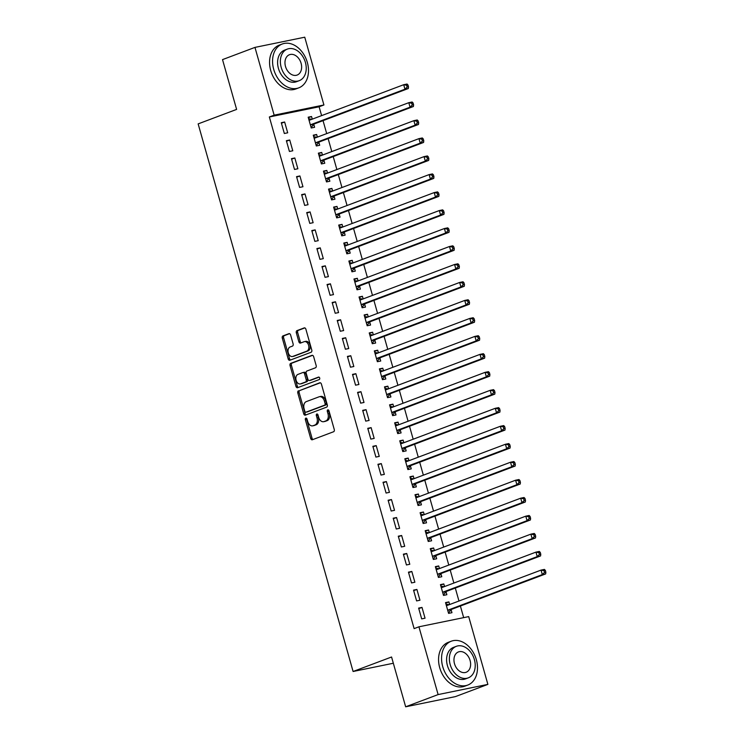 <?xml version="1.0" encoding="UTF-8"?>
<svg xmlns="http://www.w3.org/2000/svg" width="744" height="744" viewBox="0 0 744 744"><rect width="100%" height="100%" fill="white"/><g stroke="black" fill="none" stroke-linecap="round" stroke-linejoin="round"><path stroke-width="1.12" d="M305.849 418.137A1.283 0.874 -101.6 0 0 305.366 419.681L310.676 438.43A1.841 1.256 -101.6 0 0 312.22 439.788A1.841 1.256 -101.6 0 0 312.35 439.751L333.591 431.752A1.841 1.256 -101.6 0 0 334.27 429.548L328.969 410.8A1.283 0.874 -101.6 0 0 327.314 411.423L328.002 413.85A5.887 4.008 -101.6 0 1 325.826 420.918L324.049 421.578A5.887 4.008 -101.6 0 1 323.64 421.699A5.887 4.008 -101.6 0 1 318.683 417.356L317.995 414.929A1.283 0.874 -101.6 0 0 316.339 415.552L317.028 417.979A5.887 4.008 -101.6 0 1 314.852 425.047L313.084 425.717A5.887 4.008 -101.6 0 1 312.666 425.838A5.887 4.008 -101.6 0 1 307.709 421.485L307.021 419.067A1.283 0.874 -101.6 0 0 305.849 418.137M306.705 418.454A1.283 0.874 -101.6 0 0 306.714 419.411L312.024 438.16A1.841 1.256 -101.6 0 0 313.084 439.481M328.653 410.186A1.283 0.874 -101.6 0 0 328.662 411.144L329.35 413.571L328.002 413.85M317.679 414.315A1.283 0.874 -101.6 0 0 317.688 415.273L318.376 417.7L317.028 417.979M290.606 334.986A1.841 1.256 -101.6 0 0 289.053 333.628A1.841 1.256 -101.6 0 0 288.923 333.665L282.971 335.907A1.841 1.256 -101.6 0 0 282.292 338.12L288.179 358.943A1.841 1.256 -101.6 0 0 289.732 360.301A1.841 1.256 -101.6 0 0 289.862 360.254L311.094 352.256A1.841 1.256 -101.6 0 0 311.773 350.052L305.886 329.229A1.841 1.256 -101.6 0 0 304.333 327.872A1.841 1.256 -101.6 0 0 304.203 327.909L297.005 330.615A1.841 1.256 -101.6 0 0 296.326 332.828L298.846 341.738A1.841 1.256 -101.6 0 0 300.399 343.096A1.841 1.256 -101.6 0 0 300.529 343.058L304.101 341.719A4.92 3.348 -101.6 0 1 304.445 341.617A4.92 3.348 -101.6 0 1 308.658 345.504A4.92 3.348 -101.6 0 1 306.77 351.159L292.792 356.423A4.92 3.348 -101.6 0 1 292.439 356.525A4.92 3.348 -101.6 0 1 288.226 352.637A4.92 3.348 -101.6 0 1 290.113 346.983L292.448 346.099A1.841 1.256 -101.6 0 0 293.127 343.895L290.606 334.986M321.613 115.627L319.111 106.783L269.347 116.975L414.12 628.615L418.928 626.801L468.701 616.609L487.878 684.387L438.114 694.58L418.928 626.801M269.347 116.975L274.155 115.162L254.969 47.393L304.742 37.2L323.919 104.978L274.155 115.162M487.878 684.387L455.421 696.607L405.657 706.8L391.567 656.999L353.102 671.488L198.146 123.895L236.611 109.405L222.521 59.613L254.969 47.393M405.657 706.8L438.114 694.58M298.502 390.786A1.841 1.256 -101.6 0 0 297.814 392.999L303.71 413.822A1.841 1.256 -101.6 0 0 305.254 415.18A1.841 1.256 -101.6 0 0 305.384 415.133L326.625 407.135A1.841 1.256 -101.6 0 0 327.304 404.931L321.417 384.109A1.841 1.256 -101.6 0 0 319.864 382.751A1.841 1.256 -101.6 0 0 319.734 382.788L299.841 390.507A1.841 1.256 -101.6 0 0 299.162 392.72L305.059 413.543A1.841 1.256 -101.6 0 0 306.119 414.864M295.945 386.378L290.048 365.555A1.841 1.256 -101.6 0 1 290.737 363.351L311.969 355.344A1.841 1.256 -101.6 0 1 312.099 355.307A1.841 1.256 -101.6 0 1 313.652 356.664L316.172 365.583A1.841 1.256 -101.6 0 1 315.493 367.787L306.881 371.033A1.841 1.256 -101.6 0 0 306.193 373.246L307.867 379.152A1.841 1.256 -101.6 0 0 309.42 380.51A1.841 1.256 -101.6 0 0 309.551 380.472L318.516 377.096A1.283 0.874 -101.6 0 1 319.213 379.57L297.628 387.698A1.841 1.256 -101.6 0 1 297.498 387.736A1.841 1.256 -101.6 0 1 295.945 386.378L297.293 386.099L291.397 365.276L290.048 365.555M353.102 671.488L393.334 663.248M289.732 140.002L286.366 140.69L289.425 151.469L292.783 150.781L289.732 140.002L286.514 141.211M317.372 137.11L316.637 134.487L313.271 135.175L316.321 145.964L319.688 145.275L318.86 142.364M299.906 175.956L296.54 176.644L299.599 187.423L302.957 186.735L299.906 175.956L296.689 177.165M327.546 173.073L326.811 170.441L323.445 171.129L326.495 181.917L329.862 181.229L329.034 178.318M310.081 211.91L306.714 212.598L309.774 223.386L313.131 222.698L310.081 211.91L306.863 213.119M337.72 209.027L336.986 206.404L333.619 207.092L336.669 217.871L340.036 217.183L339.208 214.272M320.255 247.864L316.888 248.552L319.948 259.34L323.305 258.652L320.255 247.864L317.037 249.073M347.894 244.981L347.16 242.358L343.793 243.046L346.844 253.834L350.21 253.137L349.382 250.235M330.429 283.817L327.062 284.506L330.122 295.294L333.479 294.605L330.429 283.817L327.211 285.026M358.069 280.934L357.334 278.312L353.967 279L357.018 289.788L360.384 289.1L359.557 286.189M340.603 319.771L337.237 320.459L340.296 331.247L343.654 330.559L340.603 319.771L337.385 320.98M368.243 316.888L367.508 314.266L364.142 314.954L367.192 325.742L370.558 325.054L369.731 322.143M350.777 355.725L347.411 356.413L350.471 367.201L353.828 366.513L350.777 355.725L347.56 356.934M378.417 352.842L377.682 350.219L374.316 350.908L377.366 361.696L380.733 361.007L379.905 358.097M360.952 391.679L357.585 392.367L360.645 403.155L364.002 402.467L360.952 391.679L357.734 392.897M388.591 388.796L387.857 386.173L384.49 386.861L387.54 397.649L390.907 396.961L390.079 394.05M371.126 427.633L367.759 428.321L370.819 439.109L374.176 438.421L371.126 427.633L367.908 428.851M398.765 424.75L398.031 422.127L394.664 422.815L397.714 433.603L401.081 432.915L400.253 430.004M381.3 463.596L377.933 464.284L380.993 475.063L384.35 474.374L381.3 463.596L378.082 464.805M408.94 460.703L408.205 458.081L404.838 458.769L407.889 469.557L411.255 468.869L410.428 465.958M391.474 499.55L388.108 500.238L391.167 511.026L394.525 510.338L391.474 499.55L388.256 500.759M419.114 496.666L418.379 494.035L415.013 494.723L418.063 505.511L421.43 504.823L420.602 501.912M401.648 535.503L398.282 536.192L401.342 546.98L404.699 546.291L401.648 535.503L398.431 536.712M429.288 532.62L428.553 529.998L425.187 530.686L428.237 541.465L431.604 540.776L430.776 537.875M411.823 571.457L408.456 572.145L411.516 582.933L414.873 582.245L411.823 571.457L408.605 572.666M439.462 568.574L438.728 565.952L435.361 566.64L438.411 577.428L441.778 576.74L440.95 573.829M421.997 607.411L418.63 608.099L421.69 618.887L425.047 618.199L421.997 607.411L418.779 608.62M449.636 604.528L448.902 601.905L445.535 602.594L448.586 613.381L451.952 612.693L451.124 609.782M463.67 617.641L460.387 606.034M458.964 601.013L455.3 588.058M453.877 583.036L450.213 570.081M448.79 565.059L445.126 552.104M443.703 547.082L440.039 534.127M438.616 529.105L434.952 516.15M433.529 511.128L429.865 498.164M428.442 493.151L424.778 480.187M423.355 475.174L419.69 462.21M418.268 457.197L414.603 444.233M413.18 439.22L409.516 426.256M408.093 421.243L404.429 408.279M403.006 403.267L399.342 390.302M397.919 385.29L394.255 372.326M392.832 367.313L389.168 354.349M387.745 349.336L384.081 336.372M382.658 331.35L378.994 318.395M377.571 313.373L373.907 300.418M372.484 295.396L368.819 282.441M367.397 277.419L363.732 264.464M362.309 259.442L358.645 246.487M357.222 241.465L353.558 228.51M352.135 223.488L348.471 210.533M347.048 205.511L343.384 192.547M341.961 187.535L338.297 174.57M336.874 169.558L333.21 156.593M331.787 151.581L328.123 138.617M326.7 133.604L323.036 120.64M444.549 586.551L443.815 583.928L440.448 584.617L443.498 595.405L446.865 594.716L446.037 591.806M416.91 589.434L413.543 590.122L416.603 600.91L419.96 600.222L416.91 589.434L413.692 590.643M434.375 550.597L433.64 547.975L430.274 548.663L433.324 559.451L436.691 558.753L435.863 555.852M406.736 553.48L403.369 554.168L406.429 564.956L409.786 564.268L406.736 553.48L403.518 554.689M424.201 514.643L423.466 512.021L420.1 512.709L423.15 523.488L426.517 522.799L425.689 519.889M396.561 517.526L393.195 518.215L396.254 529.003L399.612 528.314L396.561 517.526L393.344 518.735M414.027 478.69L413.292 476.058L409.925 476.746L412.976 487.534L416.342 486.846L415.515 483.935M386.387 481.573L383.021 482.261L386.08 493.04L389.438 492.351L386.387 481.573L383.169 482.782M403.853 442.727L403.118 440.104L399.751 440.792L402.802 451.58L406.168 450.892L405.341 447.981M376.213 445.619L372.846 446.307L375.906 457.086L379.263 456.398L376.213 445.619L372.995 446.828M393.678 406.773L392.944 404.15L389.577 404.838L392.627 415.626L395.994 414.938L395.166 412.027M366.039 409.656L362.672 410.344L365.732 421.132L369.089 420.444L366.039 409.656L362.821 410.874M383.504 370.819L382.769 368.196L379.403 368.885L382.453 379.673L385.82 378.984L384.992 376.073M355.865 373.702L352.498 374.39L355.558 385.178L358.915 384.49L355.865 373.702L352.647 374.911M373.33 334.865L372.595 332.243L369.229 332.931L372.279 343.719L375.646 343.031L374.818 340.12M345.69 337.748L342.324 338.436L345.383 349.224L348.741 348.536L345.69 337.748L342.473 338.957M363.156 298.911L362.421 296.289L359.054 296.977L362.105 307.765L365.471 307.077L364.644 304.166M335.516 301.794L332.149 302.483L335.209 313.271L338.567 312.582L335.516 301.794L332.298 303.003M352.982 262.958L352.247 260.335L348.88 261.023L351.931 271.811L355.297 271.123L354.469 268.212M325.342 265.841L321.975 266.529L325.035 277.317L328.392 276.629L325.342 265.841L322.124 267.049M342.807 227.004L342.073 224.381L338.706 225.069L341.756 235.848L345.123 235.16L344.295 232.258M315.168 229.887L311.801 230.575L314.861 241.363L318.218 240.675L315.168 229.887L311.95 231.096M332.633 191.05L331.898 188.418L328.532 189.106L331.582 199.894L334.949 199.206L334.121 196.295M304.993 193.933L301.627 194.621L304.687 205.409L308.044 204.721L304.993 193.933L301.776 195.142M322.459 155.087L321.724 152.464L318.358 153.152L321.408 163.94L324.775 163.252L323.947 160.341M294.819 157.979L291.453 158.667L294.512 169.446L297.87 168.758L294.819 157.979L291.602 159.188M312.285 119.133L311.55 116.51L308.183 117.199L311.234 127.987L314.6 127.298L313.773 124.388M284.645 122.016L281.279 122.704L284.338 133.492L287.696 132.804L284.645 122.016L281.427 123.234M319.111 106.783L323.919 104.978M448.902 601.905L445.684 603.114M443.815 583.928L440.597 585.137M438.728 565.952L435.51 567.161M433.64 547.975L430.423 549.184M428.553 529.998L425.336 531.207M423.466 512.021L420.248 513.23M418.379 494.035L415.161 495.253M413.292 476.058L410.074 477.276M408.205 458.081L404.987 459.299M403.118 440.104L399.9 441.313M398.031 422.127L394.813 423.336M392.944 404.15L389.726 405.359M387.857 386.173L384.639 387.382M382.769 368.196L379.552 369.405M377.682 350.219L374.464 351.428M372.595 332.243L369.377 333.452M367.508 314.266L364.29 315.475M362.421 296.289L359.203 297.498M357.334 278.312L354.116 279.521M352.247 260.335L349.029 261.544M347.16 242.358L343.942 243.567M342.073 224.381L338.855 225.59M336.986 206.404L333.768 207.613M331.898 188.418L328.681 189.636M326.811 170.441L323.594 171.659M321.724 152.464L318.506 153.683M316.637 134.487L313.419 135.696M311.55 116.51L308.332 117.719M312.666 425.838L314.005 425.559A5.887 4.008 -101.6 0 0 314.424 425.438L313.084 425.717M318.376 417.7A5.887 4.008 -101.6 0 1 316.2 424.768L314.424 425.438M323.64 421.699L324.979 421.43A5.887 4.008 -101.6 0 0 325.398 421.309L324.049 421.578M329.35 413.571A5.887 4.008 -101.6 0 1 327.165 420.639L325.398 421.309M320.348 382.788L299.841 390.507M304.808 411.255A1.283 0.874 -101.6 0 0 305.989 412.176L324.626 405.154A1.283 0.874 -101.6 0 0 325.1 403.611L324.384 401.053A5.887 4.008 -101.6 0 0 319.427 396.71A5.887 4.008 -101.6 0 0 319.009 396.831L306.268 401.63A5.887 4.008 -101.6 0 0 304.091 408.698L304.808 411.255M307.151 411.944A1.283 0.874 -101.6 0 0 307.328 411.906L305.989 412.176M319.427 396.71L320.766 396.431A5.887 4.008 -101.6 0 1 325.723 400.774L326.449 403.332A1.283 0.874 -101.6 0 1 325.974 404.885L307.328 411.906M312.582 355.344L292.076 363.072A1.841 1.256 -101.6 0 0 291.397 365.276M310.629 380.249A1.841 1.256 -101.6 0 0 310.76 380.24A1.841 1.256 -101.6 0 0 310.89 380.193L319.037 377.134M297.944 374.399A4.92 3.348 -101.6 0 0 296.056 380.054A4.92 3.348 -101.6 0 0 300.26 383.941A4.92 3.348 -101.6 0 0 300.613 383.839L305.533 381.988A1.841 1.256 -101.6 0 0 306.221 379.775L304.547 373.86A1.841 1.256 -101.6 0 0 302.994 372.502A1.841 1.256 -101.6 0 0 302.864 372.539L297.944 374.399M300.26 383.941L301.608 383.662A4.92 3.348 -101.6 0 0 301.952 383.56L300.613 383.839M303.134 372.493L304.212 372.27A1.841 1.256 -101.6 0 1 304.343 372.233A1.841 1.256 -101.6 0 1 305.886 373.59L307.56 379.496A1.841 1.256 -101.6 0 1 306.881 381.709L301.952 383.56M297.293 386.099A1.841 1.256 -101.6 0 0 298.353 387.419M292.439 356.525L293.787 356.246A4.92 3.348 -101.6 0 0 294.131 356.144L292.792 356.423M304.445 341.617L305.793 341.338A4.92 3.348 -101.6 0 1 310.006 345.225A4.92 3.348 -101.6 0 1 308.118 350.88L294.131 356.144M304.817 327.909L298.353 330.345A1.841 1.256 -101.6 0 0 297.674 332.549L300.195 341.468A1.841 1.256 -101.6 0 0 301.255 342.789M289.546 333.665L284.31 335.628A1.841 1.256 -101.6 0 0 283.631 337.841L289.528 358.664A1.841 1.256 -101.6 0 0 290.588 359.984M449.162 604.705L445.963 604.091M448.455 612.926L451.273 609.606A1.879 1.274 78.4 0 1 451.682 609.308L545.678 573.903L542.32 574.591L541.046 570.099L447.051 605.504A1.879 1.274 78.4 0 1 446.921 605.542A1.879 1.274 78.4 0 1 446.567 605.542L446.363 605.504M447.767 610.471L447.907 610.294A1.879 1.274 78.4 0 1 448.325 609.996L542.32 574.591L544.506 572.452L545.854 572.173L545.343 570.378L543.994 570.657L544.506 572.452M543.994 570.657L541.046 570.099L544.403 569.411L545.343 570.378M545.854 572.173L545.678 573.903M444.075 586.728L440.876 586.114M443.368 594.949L446.186 591.629A1.879 1.274 78.4 0 1 446.595 591.331L540.59 555.926L537.233 556.614L535.959 552.122L441.964 587.528A1.879 1.274 78.4 0 1 441.834 587.565A1.879 1.274 78.4 0 1 441.48 587.565L441.276 587.528M442.68 592.494L442.82 592.317A1.879 1.274 78.4 0 1 443.238 592.019L537.233 556.614L539.419 554.475L540.767 554.196L540.256 552.401L538.907 552.68L539.419 554.475M538.907 552.68L535.959 552.122L539.316 551.434L540.256 552.401M540.767 554.196L540.59 555.926M438.988 568.751L435.789 568.137M438.281 576.972L441.099 573.652A1.879 1.274 78.4 0 1 441.508 573.354L535.503 537.949L532.146 538.637L530.872 534.146L436.877 569.551A1.879 1.274 78.4 0 1 436.747 569.588A1.879 1.274 78.4 0 1 436.393 569.588L436.189 569.551M437.593 574.517L437.732 574.34A1.879 1.274 78.4 0 1 438.151 574.043L532.146 538.637L534.332 536.498L535.68 536.219L535.169 534.424L533.82 534.704L534.332 536.498M533.82 534.704L530.872 534.146L534.229 533.457L535.169 534.424M535.68 536.219L535.503 537.949M476.337 659.696A23.427 17.066 69.4 0 0 451.273 641.207A23.427 17.066 69.4 0 0 442.717 666.577A23.427 17.066 69.4 0 0 467.781 685.057A23.427 17.066 69.4 0 0 476.337 659.696M451.273 641.207L448.269 642.342A23.427 17.066 69.4 0 0 439.713 667.712A23.427 17.066 69.4 0 0 464.777 686.191L467.781 685.057M468.236 677.877L465.474 678.919A16.87 12.285 -110.6 0 1 447.423 665.61A16.87 12.285 -110.6 0 1 453.58 647.354L456.351 646.313A16.87 12.285 69.4 0 0 450.185 664.569A16.87 12.285 69.4 0 0 468.236 677.877A16.87 12.285 69.4 0 0 474.393 659.612A16.87 12.285 69.4 0 0 456.351 646.313M454.491 663.695A10.872 7.914 69.4 0 0 466.125 672.269A10.872 7.914 69.4 0 0 470.096 660.495A10.872 7.914 69.4 0 0 458.462 651.921A10.872 7.914 69.4 0 0 454.491 663.695M307.346 62.487A23.427 17.066 69.4 0 0 282.274 43.998A23.427 17.066 69.4 0 0 273.718 69.369A23.427 17.066 69.4 0 0 298.79 87.848A23.427 17.066 69.4 0 0 307.346 62.487M282.274 43.998L279.27 45.133A23.427 17.066 69.4 0 0 270.714 70.503A23.427 17.066 69.4 0 0 295.787 88.982L298.79 87.848M299.246 80.668L296.475 81.71A16.87 12.285 -110.6 0 1 278.433 68.401A16.87 12.285 -110.6 0 1 284.589 50.136L287.351 49.095A16.87 12.285 69.4 0 0 281.195 67.36A16.87 12.285 69.4 0 0 299.246 80.668A16.87 12.285 69.4 0 0 305.403 62.403A16.87 12.285 69.4 0 0 287.351 49.095M285.501 66.476A10.872 7.914 69.4 0 0 297.126 75.06A10.872 7.914 69.4 0 0 301.097 63.287A10.872 7.914 69.4 0 0 289.463 54.712A10.872 7.914 69.4 0 0 285.501 66.476M433.901 550.774L430.702 550.16M433.194 558.995L436.012 555.675A1.879 1.274 78.4 0 1 436.421 555.377L530.416 519.972L527.059 520.661L525.785 516.169L431.79 551.574A1.879 1.274 78.4 0 1 431.659 551.611A1.879 1.274 78.4 0 1 431.306 551.611L431.102 551.574M432.506 556.54L432.645 556.363A1.879 1.274 78.4 0 1 433.064 556.066L527.059 520.661L529.244 518.521L530.593 518.243L530.081 516.448L528.733 516.727L529.244 518.521M528.733 516.727L525.785 516.169L529.142 515.48L530.081 516.448M530.593 518.243L530.416 519.972M428.814 532.797L425.615 532.183M428.107 541.018L430.925 537.698A1.879 1.274 78.4 0 1 431.334 537.401L525.329 501.995L521.972 502.684L520.698 498.192L426.703 533.597A1.879 1.274 78.4 0 1 426.572 533.634A1.879 1.274 78.4 0 1 426.219 533.634L426.014 533.597M427.419 538.563L427.558 538.386A1.879 1.274 78.4 0 1 427.977 538.089L521.972 502.684L524.157 500.545L525.506 500.266L524.994 498.471L523.646 498.74L524.157 500.545M523.646 498.74L520.698 498.192L524.055 497.504L524.994 498.471M525.506 500.266L525.329 501.995M423.727 514.82L420.527 514.206M423.02 523.041L425.838 519.721A1.879 1.274 78.4 0 1 426.247 519.424L520.242 484.019L516.885 484.707L515.611 480.215L421.616 515.62A1.879 1.274 78.4 0 1 421.485 515.657A1.879 1.274 78.4 0 1 421.132 515.657L420.927 515.611M422.332 520.577L422.471 520.409A1.879 1.274 78.4 0 1 422.89 520.112L516.885 484.707L519.07 482.568L520.419 482.289L519.907 480.494L518.559 480.764L519.07 482.568M518.559 480.764L515.611 480.215L518.968 479.527L519.907 480.494M520.419 482.289L520.242 484.019M418.639 496.843L415.44 496.229M417.933 505.064L420.751 501.744A1.879 1.274 78.4 0 1 421.16 501.447L515.155 466.042L511.798 466.73L510.524 462.238L416.528 497.634A1.879 1.274 78.4 0 1 416.398 497.68A1.879 1.274 78.4 0 1 416.045 497.68L415.84 497.634M417.245 502.6L417.384 502.433A1.879 1.274 78.4 0 1 417.803 502.135L511.798 466.73L513.983 464.591L515.332 464.312L514.82 462.517L513.472 462.787L513.983 464.591M513.472 462.787L510.524 462.238L513.881 461.55L514.82 462.517M515.332 464.312L515.155 466.042M413.552 478.866L410.353 478.243M412.846 487.088L415.663 483.767A1.879 1.274 78.4 0 1 416.073 483.47L510.068 448.065L506.711 448.753L505.436 444.261L411.441 479.657A1.879 1.274 78.4 0 1 411.311 479.703A1.879 1.274 78.4 0 1 410.958 479.703L410.753 479.657M412.157 484.623L412.297 484.456A1.879 1.274 78.4 0 1 412.715 484.158L506.711 448.753L508.896 446.614L510.245 446.335L509.733 444.54L508.385 444.81L508.896 446.614M508.385 444.81L505.436 444.261L508.794 443.573L509.733 444.54M510.245 446.335L510.068 448.065M408.465 460.889L405.266 460.266M407.759 469.111L410.576 465.791A1.879 1.274 78.4 0 1 410.986 465.493L504.981 430.088L501.623 430.776L500.349 426.284L406.354 461.68A1.879 1.274 78.4 0 1 406.224 461.717A1.879 1.274 78.4 0 1 405.871 461.726L405.666 461.68M407.07 466.646L407.21 466.479A1.879 1.274 78.4 0 1 407.628 466.181L501.623 430.776L503.809 428.637L505.157 428.358L504.646 426.563L503.297 426.833L503.809 428.637M503.297 426.833L500.349 426.284L503.707 425.596L504.646 426.563M505.157 428.358L504.981 430.088M403.378 442.913L400.179 442.289M402.671 451.124L405.489 447.814A1.879 1.274 78.4 0 1 405.899 447.516L499.894 412.111L496.536 412.799L495.262 408.307L401.267 443.703A1.879 1.274 78.4 0 1 401.137 443.74A1.879 1.274 78.4 0 1 400.784 443.74L400.579 443.703M401.983 448.669L402.123 448.502A1.879 1.274 78.4 0 1 402.541 448.204L496.536 412.799L498.722 410.66L500.07 410.381L499.559 408.586L498.21 408.856L498.722 410.66M498.21 408.856L495.262 408.307L498.62 407.619L499.559 408.586M500.07 410.381L499.894 412.111M398.291 424.936L395.092 424.312M397.584 433.148L400.402 429.837A1.879 1.274 78.4 0 1 400.811 429.53L494.806 394.134L491.449 394.822L490.175 390.33L396.18 425.726A1.879 1.274 78.4 0 1 396.05 425.763A1.879 1.274 78.4 0 1 395.696 425.763L395.492 425.726M396.896 430.692L397.036 430.525A1.879 1.274 78.4 0 1 397.454 430.218L491.449 394.822L493.635 392.674L494.983 392.404L494.472 390.609L493.123 390.879L493.635 392.674M493.123 390.879L490.175 390.33L493.532 389.642L494.472 390.609M494.983 392.404L494.806 394.134M393.204 406.959L390.005 406.336M392.497 415.171L395.315 411.86A1.879 1.274 78.4 0 1 395.724 411.553L489.719 376.157L486.362 376.845L485.088 372.353L391.093 407.749A1.879 1.274 78.4 0 1 390.963 407.786A1.879 1.274 78.4 0 1 390.609 407.786L390.405 407.749M391.809 412.715L391.949 412.548A1.879 1.274 78.4 0 1 392.367 412.241L486.362 376.845L488.548 374.697L489.896 374.427L489.385 372.623L488.036 372.902L488.548 374.697M488.036 372.902L485.088 372.353L488.445 371.665L489.385 372.623M489.896 374.427L489.719 376.157M388.117 388.973L384.918 388.359M387.41 397.194L390.228 393.874A1.879 1.274 78.4 0 1 390.637 393.576L484.632 358.18L481.275 358.868L480.001 354.377L386.006 389.772A1.879 1.274 78.4 0 1 385.876 389.81A1.879 1.274 78.4 0 1 385.522 389.81L385.318 389.772M386.722 394.738L386.861 394.571A1.879 1.274 78.4 0 1 387.28 394.264L481.275 358.868L483.461 356.72L484.809 356.45L484.298 354.646L482.949 354.925L483.461 356.72M482.949 354.925L480.001 354.377L483.358 353.688L484.298 354.646M484.809 356.45L484.632 358.18M383.03 370.996L379.831 370.382M382.323 379.217L385.141 375.897A1.879 1.274 78.4 0 1 385.55 375.599L479.545 340.203L476.188 340.892L474.914 336.39L380.919 371.795A1.879 1.274 78.4 0 1 380.788 371.833A1.879 1.274 78.4 0 1 380.435 371.833L380.231 371.795M381.635 376.762L381.774 376.585A1.879 1.274 78.4 0 1 382.193 376.287L476.188 340.892L478.373 338.743L479.722 338.474L479.21 336.669L477.862 336.948L478.373 338.743M477.862 336.948L474.914 336.39L478.271 335.702L479.21 336.669M479.722 338.474L479.545 340.203M377.943 353.019L374.743 352.405M377.236 361.24L380.054 357.92A1.879 1.274 78.4 0 1 380.463 357.622L474.458 322.226L471.101 322.915L469.827 318.413L375.832 353.819A1.879 1.274 78.4 0 1 375.701 353.856A1.879 1.274 78.4 0 1 375.348 353.856L375.143 353.819M376.548 358.785L376.687 358.608A1.879 1.274 78.4 0 1 377.106 358.31L471.101 322.915L473.286 320.766L474.635 320.497L474.123 318.692L472.775 318.971L473.286 320.766M472.775 318.971L469.827 318.413L473.184 317.725L474.123 318.692M474.635 320.497L474.458 322.226M372.856 335.042L369.656 334.428M372.149 343.263L374.967 339.943A1.879 1.274 78.4 0 1 375.376 339.645L469.371 304.25L466.014 304.938L464.74 300.437L370.745 335.842A1.879 1.274 78.4 0 1 370.614 335.879A1.879 1.274 78.4 0 1 370.261 335.879L370.056 335.842M371.461 340.808L371.6 340.631A1.879 1.274 78.4 0 1 372.019 340.334L466.014 304.938L468.199 302.789L469.548 302.52L469.036 300.716L467.688 300.995L468.199 302.789M467.688 300.995L464.74 300.437L468.097 299.748L469.036 300.716M469.548 302.52L469.371 304.25M367.769 317.065L364.569 316.451M367.062 325.286L369.88 321.966A1.879 1.274 78.4 0 1 370.289 321.668L464.284 286.273L460.927 286.961L459.653 282.46L365.657 317.865A1.879 1.274 78.4 0 1 365.527 317.902A1.879 1.274 78.4 0 1 365.174 317.902L364.969 317.865M366.374 322.831L366.513 322.654A1.879 1.274 78.4 0 1 366.932 322.357L460.927 286.961L463.112 284.812L464.461 284.534L463.949 282.739L462.601 283.018L463.112 284.812M462.601 283.018L459.653 282.46L463.01 281.771L463.949 282.739M464.461 284.534L464.284 286.273M362.681 299.088L359.482 298.474M361.975 307.309L364.793 303.989A1.879 1.274 78.4 0 1 365.202 303.692L459.197 268.286L455.839 268.975L454.565 264.483L360.57 299.888A1.879 1.274 78.4 0 1 360.44 299.925A1.879 1.274 78.4 0 1 360.087 299.925L359.882 299.888M361.286 304.854L361.426 304.677A1.879 1.274 78.4 0 1 361.844 304.38L455.839 268.975L458.025 266.836L459.374 266.557L458.862 264.762L457.514 265.041L458.025 266.836M457.514 265.041L454.565 264.483L457.923 263.794L458.862 264.762M459.374 266.557L459.197 268.286M357.594 281.111L354.395 280.497M356.888 289.332L359.705 286.012A1.879 1.274 78.4 0 1 360.115 285.715L454.11 250.309L450.752 250.998L449.478 246.506L355.483 281.911A1.879 1.274 78.4 0 1 355.353 281.948A1.879 1.274 78.4 0 1 355 281.948L354.795 281.911M356.199 286.877L356.339 286.7A1.879 1.274 78.4 0 1 356.757 286.403L450.752 250.998L452.938 248.859L454.286 248.58L453.775 246.785L452.426 247.064L452.938 248.859M452.426 247.064L449.478 246.506L452.836 245.818L453.775 246.785M454.286 248.58L454.11 250.309M352.507 263.134L349.308 262.52M351.8 271.355L354.618 268.035A1.879 1.274 78.4 0 1 355.028 267.738L449.023 232.333L445.665 233.021L444.391 228.529L350.396 263.934A1.879 1.274 78.4 0 1 350.266 263.971A1.879 1.274 78.4 0 1 349.913 263.971L349.708 263.934M351.112 268.9L351.252 268.724A1.879 1.274 78.4 0 1 351.67 268.426L445.665 233.021L447.851 230.882L449.199 230.603L448.688 228.808L447.339 229.087L447.851 230.882M447.339 229.087L444.391 228.529L447.749 227.841L448.688 228.808M449.199 230.603L449.023 232.333M347.42 245.157L344.221 244.543M346.713 253.379L349.531 250.058A1.879 1.274 78.4 0 1 349.94 249.761L443.936 214.356L440.578 215.044L439.304 210.552L345.309 245.957A1.879 1.274 78.4 0 1 345.179 245.994A1.879 1.274 78.4 0 1 344.825 245.994L344.621 245.957M346.025 250.923L346.165 250.747A1.879 1.274 78.4 0 1 346.583 250.449L440.578 215.044L442.764 212.905L444.112 212.626L443.601 210.831L442.252 211.11L442.764 212.905M442.252 211.11L439.304 210.552L442.661 209.864L443.601 210.831M444.112 212.626L443.936 214.356M342.333 227.18L339.134 226.567M341.626 235.402L344.444 232.082A1.879 1.274 78.4 0 1 344.853 231.784L438.848 196.379L435.491 197.067L434.217 192.575L340.222 227.98A1.879 1.274 78.4 0 1 340.092 228.017A1.879 1.274 78.4 0 1 339.738 228.017L339.534 227.98M340.938 232.946L341.078 232.77A1.879 1.274 78.4 0 1 341.496 232.472L435.491 197.067L437.677 194.928L439.025 194.649L438.514 192.854L437.165 193.124L437.677 194.928M437.165 193.124L434.217 192.575L437.574 191.887L438.514 192.854M439.025 194.649L438.848 196.379M337.246 209.203L334.047 208.59M336.539 217.425L339.357 214.105A1.879 1.274 78.4 0 1 339.766 213.807L433.761 178.402L430.404 179.09L429.13 174.598L335.135 210.003A1.879 1.274 78.4 0 1 335.005 210.041A1.879 1.274 78.4 0 1 334.651 210.041L334.447 209.994M335.851 214.96L335.99 214.793A1.879 1.274 78.4 0 1 336.409 214.495L430.404 179.09L432.589 176.951L433.938 176.672L433.427 174.877L432.078 175.147L432.589 176.951M432.078 175.147L429.13 174.598L432.487 173.91L433.427 174.877M433.938 176.672L433.761 178.402M332.159 191.227L328.96 190.613M331.452 199.448L334.27 196.128A1.879 1.274 78.4 0 1 334.679 195.83L428.674 160.425L425.317 161.113L424.043 156.621L330.048 192.017A1.879 1.274 78.4 0 1 329.918 192.064A1.879 1.274 78.4 0 1 329.564 192.064L329.359 192.017M330.764 196.983L330.903 196.816A1.879 1.274 78.4 0 1 331.322 196.518L425.317 161.113L427.502 158.974L428.851 158.695L428.339 156.9L426.991 157.17L427.502 158.974M426.991 157.17L424.043 156.621L427.4 155.933L428.339 156.9M428.851 158.695L428.674 160.425M327.072 173.25L323.873 172.627M326.365 181.471L329.183 178.151A1.879 1.274 78.4 0 1 329.592 177.853L423.587 142.448L420.23 143.136L418.956 138.644L324.961 174.04A1.879 1.274 78.4 0 1 324.83 174.087A1.879 1.274 78.4 0 1 324.477 174.087L324.272 174.04M325.677 179.006L325.816 178.839A1.879 1.274 78.4 0 1 326.235 178.541L420.23 143.136L422.415 140.997L423.764 140.718L423.252 138.923L421.904 139.193L422.415 140.997M421.904 139.193L418.956 138.644L422.313 137.956L423.252 138.923M423.764 140.718L423.587 142.448M321.985 155.273L318.785 154.65M321.278 163.494L324.096 160.174A1.879 1.274 78.4 0 1 324.505 159.876L418.5 124.471L415.143 125.159L413.869 120.668L319.873 156.063A1.879 1.274 78.4 0 1 319.743 156.101A1.879 1.274 78.4 0 1 319.39 156.11L319.185 156.063M320.59 161.03L320.729 160.862A1.879 1.274 78.4 0 1 321.148 160.565L415.143 125.159L417.328 123.02L418.677 122.741L418.165 120.947L416.817 121.216L417.328 123.02M416.817 121.216L413.869 120.668L417.226 119.979L418.165 120.947M418.677 122.741L418.5 124.471M316.898 137.296L313.698 136.673M316.191 145.508L319.009 142.197A1.879 1.274 78.4 0 1 319.418 141.899L413.413 106.494L410.056 107.183L408.782 102.691L314.786 138.086A1.879 1.274 78.4 0 1 314.656 138.124A1.879 1.274 78.4 0 1 314.303 138.124L314.098 138.086M315.502 143.053L315.642 142.885A1.879 1.274 78.4 0 1 316.061 142.588L410.056 107.183L412.241 105.044L413.59 104.765L413.078 102.97L411.73 103.239L412.241 105.044M411.73 103.239L408.782 102.691L412.139 102.002L413.078 102.97M413.59 104.765L413.413 106.494M311.81 119.319L308.611 118.696M311.104 127.531L313.922 124.22A1.879 1.274 78.4 0 1 314.331 123.913L408.326 88.517L404.969 89.206L403.694 84.714L309.699 120.11A1.879 1.274 78.4 0 1 309.569 120.147A1.879 1.274 78.4 0 1 309.216 120.147L309.011 120.11M310.415 125.076L310.555 124.908A1.879 1.274 78.4 0 1 310.973 124.601L404.969 89.206L407.154 87.057L408.502 86.788L407.991 84.993L406.643 85.262L407.154 87.057M406.643 85.262L403.694 84.714L407.052 84.025L407.991 84.993M408.502 86.788L408.326 88.517M306.714 419.411L305.366 419.681M328.662 411.144L327.314 411.423M317.688 415.273L316.339 415.552M316.2 424.768L314.852 425.047M327.165 420.639L325.826 420.918M312.024 438.16L310.676 438.43M305.059 413.543L303.71 413.822M299.162 392.72L297.814 392.999M325.974 404.885L324.626 405.154M326.449 403.332L325.1 403.611M325.723 400.774L324.384 401.053M292.076 363.072L290.737 363.351M310.89 380.193L309.551 380.472M306.881 381.709L305.533 381.988M307.56 379.496L306.221 379.775M305.886 373.59L304.547 373.86M308.118 350.88L306.77 351.159M300.195 341.468L298.846 341.738M297.674 332.549L296.326 332.828M298.353 330.345L297.005 330.615M289.528 358.664L288.179 358.943M283.631 337.841L282.292 338.12M284.31 335.628L282.971 335.907M451.273 609.606L447.907 610.294M451.682 609.308L448.325 609.996M447.404 605.374L446.567 605.542M446.186 591.629L442.82 592.317M446.595 591.331L443.238 592.019M442.317 587.397L441.48 587.565M441.099 573.652L437.732 574.34M441.508 573.354L438.151 574.043M437.23 569.411L436.393 569.588M436.012 555.675L432.645 556.363M436.421 555.377L433.064 556.066M432.143 551.434L431.306 551.611M430.925 537.698L427.558 538.386M431.334 537.401L427.977 538.089M427.056 533.457L426.219 533.634M425.838 519.721L422.471 520.409M426.247 519.424L422.89 520.112M421.969 515.48L421.132 515.657M420.751 501.744L417.384 502.433M421.16 501.447L417.803 502.135M416.882 497.504L416.045 497.68M415.663 483.767L412.297 484.456M416.073 483.47L412.715 484.158M411.795 479.527L410.958 479.703M410.576 465.791L407.21 466.479M410.986 465.493L407.628 466.181M406.708 461.55L405.871 461.726M405.489 447.814L402.123 448.502M405.899 447.516L402.541 448.204M401.621 443.573L400.784 443.74M400.402 429.837L397.036 430.525M400.811 429.53L397.454 430.218M396.533 425.596L395.696 425.763M395.315 411.86L391.949 412.548M395.724 411.553L392.367 412.241M391.446 407.619L390.609 407.786M390.228 393.874L386.861 394.571M390.637 393.576L387.28 394.264M386.359 389.642L385.522 389.81M385.141 375.897L381.774 376.585M385.55 375.599L382.193 376.287M381.272 371.665L380.435 371.833M380.054 357.92L376.687 358.608M380.463 357.622L377.106 358.31M376.185 353.688L375.348 353.856M374.967 339.943L371.6 340.631M375.376 339.645L372.019 340.334M371.098 335.711L370.261 335.879M369.88 321.966L366.513 322.654M370.289 321.668L366.932 322.357M366.011 317.734L365.174 317.902M364.793 303.989L361.426 304.677M365.202 303.692L361.844 304.38M360.924 299.758L360.087 299.925M359.705 286.012L356.339 286.7M360.115 285.715L356.757 286.403M355.837 281.781L355 281.948M354.618 268.035L351.252 268.724M355.028 267.738L351.67 268.426M350.75 263.794L349.913 263.971M349.531 250.058L346.165 250.747M349.94 249.761L346.583 250.449M345.662 245.818L344.825 245.994M344.444 232.082L341.078 232.77M344.853 231.784L341.496 232.472M340.575 227.841L339.738 228.017M339.357 214.105L335.99 214.793M339.766 213.807L336.409 214.495M335.488 209.864L334.651 210.041M334.27 196.128L330.903 196.816M334.679 195.83L331.322 196.518M330.401 191.887L329.564 192.064M329.183 178.151L325.816 178.839M329.592 177.853L326.235 178.541M325.314 173.91L324.477 174.087M324.096 160.174L320.729 160.862M324.505 159.876L321.148 160.565M320.227 155.933L319.39 156.11M319.009 142.197L315.642 142.885M319.418 141.899L316.061 142.588M315.14 137.956L314.303 138.124M313.922 124.22L310.555 124.908M314.331 123.913L310.973 124.601M310.053 119.979L309.216 120.147M307.244 411.934L305.896 412.204M310.76 380.24L309.42 380.51M304.343 372.233L302.994 372.502"/></g></svg>
